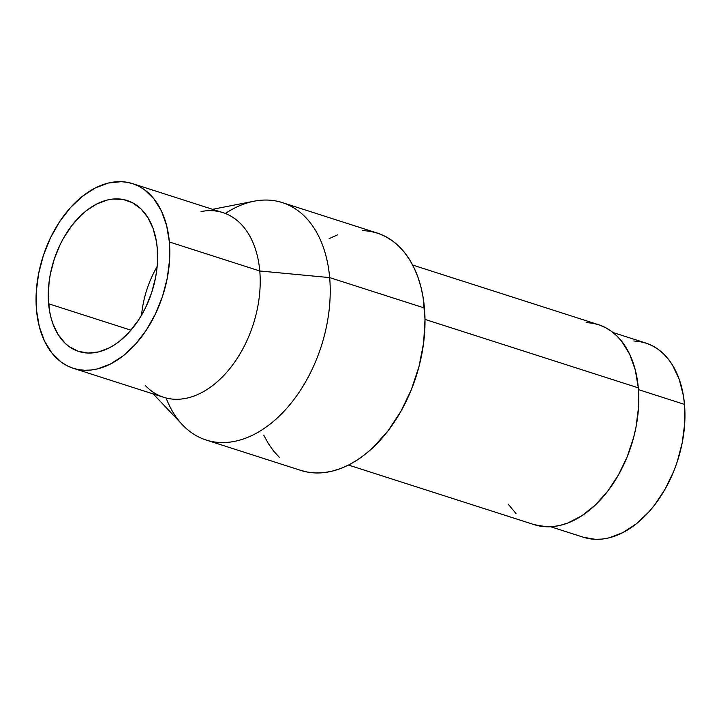 <?xml version="1.0" encoding="UTF-8"?>
<svg xmlns="http://www.w3.org/2000/svg" width="721" height="721" viewBox="0 0 721 721"><rect width="100%" height="100%" fill="white"/><g stroke="black" fill="none" stroke-linecap="round" stroke-linejoin="round"><path stroke-width="1.08" d="M583.415 537.253L595.348 539.326L602.071 539.083L608.921 537.884L622.71 532.684L636.183 523.933L648.837 511.955L654.695 504.898L665.204 488.991L673.765 471.21L677.217 461.828L682.273 442.523L684.734 423.128L684.49 404.391L638.436 389.61L684.49 404.391A101.994 66.242 -72.2 0 0 645.773 343.034L612.985 332.516M348.477 465.054L534.252 524.663A105.023 68.207 -72.2 0 0 608.055 490.758A105.023 68.207 -72.2 0 0 638.301 387.844L425.002 319.403L638.301 387.844A105.023 68.207 -72.2 0 0 598.43 324.657L412.655 265.049M201.051 211.55A96.974 62.979 107.8 0 1 259.776 270.979L329.659 277.603A124.67 80.968 107.8 0 1 293.753 399.776A124.67 80.968 107.8 0 1 206.143 440.017L300.927 470.434A124.67 80.968 -72.2 0 0 388.538 430.185A124.67 80.968 -72.2 0 0 424.444 308.011A124.67 80.968 -72.2 0 0 377.11 233.009L282.326 202.601A124.67 80.968 107.8 0 1 329.659 277.603L424.444 308.011L329.659 277.603A124.67 80.968 -72.2 0 0 254.162 201.195L212.56 209.306M225.322 213.479A124.67 80.968 107.8 0 1 282.326 202.601M73.299 368.305A96.974 62.979 107.8 0 1 36.483 309.967L36.257 292.149L38.601 273.71L43.404 255.36L50.506 237.804L59.618 221.708L70.388 207.702L82.419 196.31L95.235 187.992L108.339 183.044L121.245 181.674L127.464 182.35L133.439 183.927L139.126 186.388L144.47 189.713L153.897 198.825L161.369 210.893L166.596 225.457L169.372 241.968A96.974 62.979 107.8 0 1 141.442 337.004A96.974 62.979 107.8 0 1 73.299 368.305L163.703 397.316A96.974 62.979 -72.2 0 0 231.847 366.007A96.974 62.979 -72.2 0 0 259.776 270.979A96.974 62.979 -72.2 0 0 222.96 212.641L132.556 183.63A96.974 62.979 107.8 0 1 169.372 241.968L259.776 270.979L169.372 241.968L169.597 259.785L167.263 278.225L162.45 296.583L155.357 314.14L146.246 330.236L135.467 344.241L123.444 355.624L110.628 363.952L97.515 368.891L91.008 370.035L84.609 370.261L78.391 369.585L72.415 368.007L66.729 365.547L61.384 362.221L51.957 353.119L44.486 341.051L39.258 326.478L36.483 309.967A96.974 62.979 107.8 0 1 64.412 214.939A96.974 62.979 107.8 0 1 132.556 183.63M157.25 248.177A79.274 51.488 107.8 0 1 134.412 325.865A79.274 51.488 107.8 0 1 78.706 351.451A79.274 51.488 107.8 0 1 48.613 303.766L130.934 330.182L48.613 303.766A79.274 51.488 107.8 0 1 71.442 226.079A79.274 51.488 107.8 0 1 127.148 200.483A79.274 51.488 107.8 0 1 157.25 248.177L156.367 241.256L153.077 228.494L147.868 217.553L140.928 208.856L132.52 202.736L122.985 199.438L112.674 199.077L107.357 200.005L96.632 204.043L86.159 210.847L81.14 215.209L71.776 225.637L63.601 238.002L60.068 244.77L54.264 259.118L50.335 274.124L49.127 281.686L48.253 296.583L49.488 310.679L50.885 317.258L52.777 323.45L57.986 334.391L64.935 343.079L68.973 346.486L77.985 351.217L87.953 353.056L98.507 351.938L109.222 347.892L114.513 344.818L119.695 341.087L129.528 331.786L138.333 320.331L142.253 313.932L145.786 307.173L151.59 292.816L155.52 277.819L156.736 270.249L157.43 262.741L157.25 248.177M550.664 526.745L583.451 537.262A101.994 66.242 -72.2 0 0 655.119 504.34A101.994 66.242 -72.2 0 0 684.49 404.391L683.364 395.496L679.137 379.075L672.423 364.997L668.214 359.013L663.491 353.804L658.3 349.433L652.685 345.936L646.701 343.349L640.41 341.691L633.876 340.979M141.55 315.149A79.274 51.488 107.8 0 1 157.142 266.572A79.274 51.488 -72.2 0 0 141.55 315.149M153.312 393.981L182.422 424.777A124.67 80.968 -72.2 0 0 281.019 414.404A124.67 80.968 -72.2 0 0 329.659 277.603L259.776 270.979A96.974 62.979 107.8 0 1 221.942 377.389A96.974 62.979 107.8 0 1 145.254 385.456M206.143 440.017A124.67 80.968 107.8 0 1 166.118 398.01M263.886 435.394L268.356 443.595L273.493 450.904L279.27 457.267M300.882 470.416L307.479 472.084L315.474 472.949L323.693 472.652L332.066 471.183L340.501 468.569L348.919 464.829L357.246 460.007L365.394 454.131L373.289 447.272L388.015 430.87L400.858 411.43L411.33 389.691L419.018 366.493L423.642 342.727L425.002 319.313L423.065 297.133L420.875 286.787L417.892 277.062L414.151 268.059L409.69 259.857L404.553 252.539L398.776 246.176L392.422 240.832L385.564 236.56L378.255 233.397L370.558 231.369L362.573 230.495M337.545 234.875L329.127 238.615M508.098 504.051L516.002 513.568M534.216 524.654L546.5 526.781L553.431 526.528L560.478 525.294L567.58 523.095L581.685 515.875L595.204 505.151L607.614 491.334L618.429 474.959L627.252 456.645L633.732 437.106L636.012 427.102L638.545 407.14L638.301 387.844L635.291 369.963L629.631 354.182L621.538 341.114L616.671 335.752L611.327 331.254L605.541 327.649L599.385 324.982L592.905 323.269L586.173 322.539"/></g></svg>
